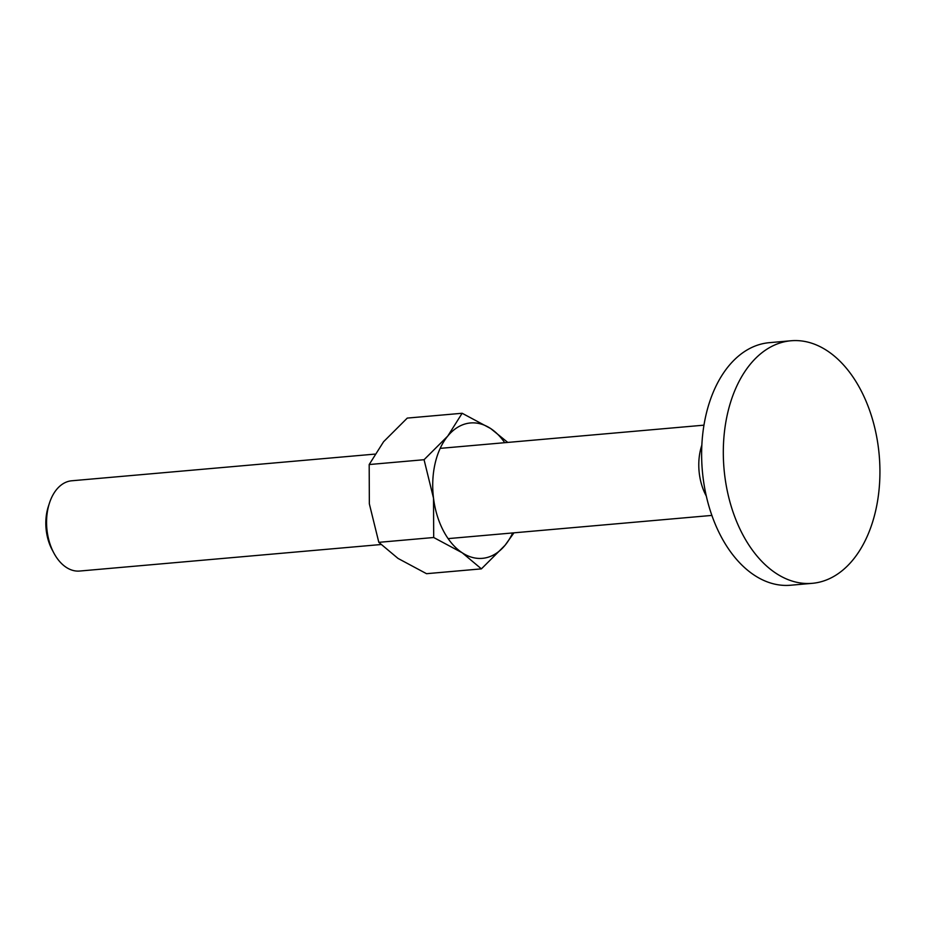 <?xml version="1.0" encoding="UTF-8"?>
<svg xmlns="http://www.w3.org/2000/svg" width="926" height="926" viewBox="0 0 926 926"><rect width="100%" height="100%" fill="white"/><g stroke="black" fill="none" stroke-linecap="round" stroke-linejoin="round"><path stroke-width="1.39" d="M727.581 413.401A121.746 77.877 85 0 0 812.299 583.322A121.746 77.877 85 0 0 875.66 510.689A121.746 77.877 85 0 0 790.954 340.768A121.746 77.877 85 0 0 727.581 413.401M812.299 583.322L790.619 585.232A121.746 77.877 -95 0 1 705.901 415.311A121.746 77.877 -95 0 1 769.274 342.678L790.954 340.768M380.91 544.534L79.671 571.041A45.305 28.972 -95 0 1 53.882 553.053A45.305 28.972 -95 0 1 48.152 507.807A45.305 28.972 -95 0 1 49.483 502.992A45.305 28.972 -95 0 1 71.73 480.779L374.729 454.122M53.882 553.053L52.145 549.789A39.17 25.06 -95 0 1 47.191 510.666A39.17 25.06 -95 0 1 48.337 506.51L49.483 502.992M706.353 496.151A45.305 28.972 -95 0 1 700.369 450.43A45.305 28.972 -95 0 1 701.862 445.105M512.668 532.948A67.957 43.464 -95 0 1 505.098 545.229A67.957 43.464 -95 0 1 462.201 552.776A67.957 43.464 -95 0 1 433.518 498.2A67.957 43.464 -95 0 1 435.104 463.498A67.957 43.464 -95 0 1 447.756 436.077L424.062 459.713L433.518 498.2L433.692 537.508L462.201 552.776L481.404 568.865L426.527 573.692L398.03 558.424L378.815 542.335L369.347 503.848L369.185 464.539L383.584 441.725L407.266 418.089L462.143 413.262L447.756 436.077A67.957 43.464 -95 0 1 490.653 428.53A67.957 43.464 -95 0 1 504.728 442.686M481.404 568.865L505.098 545.229L513.953 532.832M507.772 442.42L490.653 428.53L462.143 413.262M424.062 459.713L369.185 464.539M433.692 537.508L378.815 542.335M703.968 425.161L440.186 448.369M711.909 515.412L448.126 538.619"/></g></svg>
